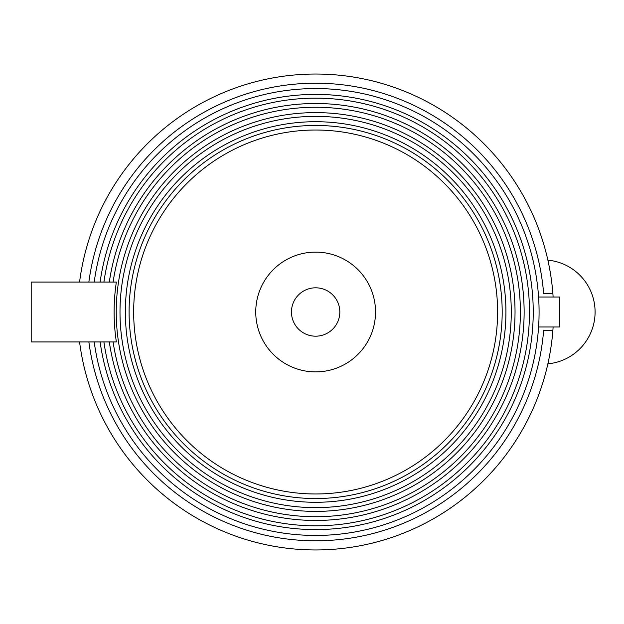 <?xml version="1.0" encoding="UTF-8"?>
<svg xmlns="http://www.w3.org/2000/svg" width="624" height="624" viewBox="0 0 624 624"><rect width="100%" height="100%" fill="white"/><g stroke="black" fill="none" stroke-linecap="round" stroke-linejoin="round"><path stroke-width="0.94" d="M79.576 282.056A237.955 237.955 0 0 1 552.88 293.569L543.637 293.569A228.735 228.735 0 0 0 88.865 282.056M79.576 341.944A237.955 237.955 0 0 0 553.121 326.976M553.121 297.024A237.955 237.955 0 0 0 552.88 293.569M552.88 330.431L543.637 330.431A228.735 228.735 0 0 1 88.865 341.944M547.88 260.169A52.057 52.057 0 0 1 547.88 363.831M94.216 282.056A223.439 223.439 0 0 1 335.634 89.458A223.439 223.439 0 0 1 538.855 322.007A223.439 223.439 0 0 1 94.216 341.944M538.574 326.976A223.439 223.439 0 0 0 538.574 297.024L559.814 297.024L559.814 326.976L538.574 326.976M315.643 493.974A181.974 181.974 0 0 1 158.044 221.013A181.974 181.974 0 0 1 473.234 221.013A181.974 181.974 0 0 1 315.643 493.974M315.643 371.888A59.888 59.888 0 0 1 263.773 282.056A59.888 59.888 0 0 1 367.505 282.056A59.888 59.888 0 0 1 315.643 371.888M315.643 336.188A24.188 24.188 0 0 1 291.455 312A24.188 24.188 0 0 1 315.643 287.812A24.188 24.188 0 0 1 339.823 312A24.188 24.188 0 0 1 315.643 336.188M315.643 498.537A186.537 186.537 0 0 1 154.089 218.728A186.537 186.537 0 0 1 477.188 218.728A186.537 186.537 0 0 1 315.643 498.537M315.643 502.289A190.289 190.289 0 0 1 150.844 216.856A190.289 190.289 0 0 1 480.433 216.856A190.289 190.289 0 0 1 315.643 502.289M315.643 507.64A195.64 195.64 0 0 1 146.211 214.18A195.64 195.64 0 0 1 485.066 214.18A195.64 195.64 0 0 1 315.643 507.64M315.643 511.391A199.391 199.391 0 0 1 142.958 212.308A199.391 199.391 0 0 1 488.319 212.308A199.391 199.391 0 0 1 315.643 511.391M113.1 282.056A204.742 204.742 0 0 1 335.642 108.241A204.742 204.742 0 0 1 520.135 322.015A204.742 204.742 0 0 1 113.1 341.944M116.36 282.056A201.513 201.513 0 0 0 116.36 341.944L31.2 341.944L31.2 282.056L116.36 282.056M109.309 282.056A208.494 208.494 0 0 1 335.642 104.473A208.494 208.494 0 0 1 523.887 322.015A208.494 208.494 0 0 1 109.309 341.944M103.904 282.056A213.845 213.845 0 0 1 335.642 99.091A213.845 213.845 0 0 1 529.246 322.007A213.845 213.845 0 0 1 103.904 341.944M100.121 282.056A217.589 217.589 0 0 1 335.642 95.332A217.589 217.589 0 0 1 532.997 322.007A217.589 217.589 0 0 1 100.121 341.944"/></g></svg>

